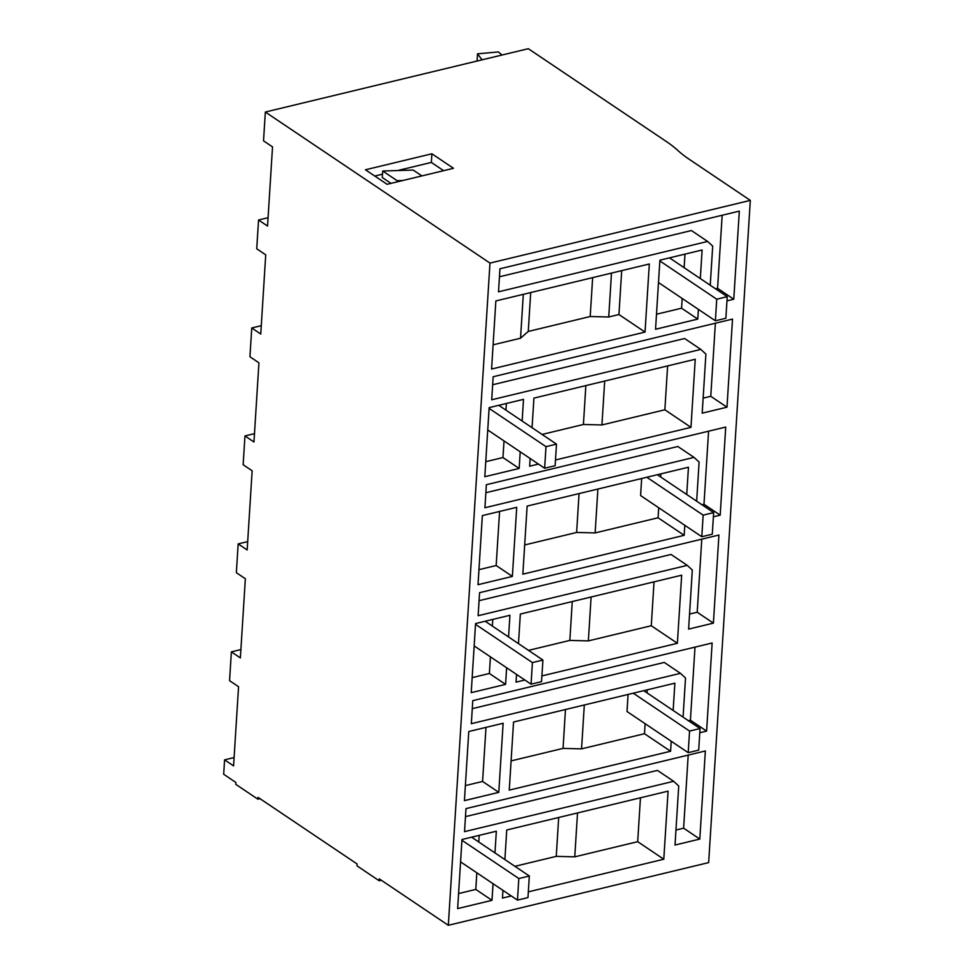 <?xml version="1.0" encoding="UTF-8"?>
<svg xmlns="http://www.w3.org/2000/svg" width="974" height="974" viewBox="0 0 974 974"><rect width="100%" height="100%" fill="white"/><g stroke="black" fill="none" stroke-linecap="round" stroke-linejoin="round"><path stroke-width="1.46" d="M489.983 263.09L750.321 200.388L689.129 159.237A159.322 67.669 3.6 0 1 677.746 150.386A159.322 67.669 3.6 0 0 666.362 141.534L528.31 48.7L265.342 112.034L489.983 263.09L448.32 925.3L379.288 878.877L379.166 880.752L381.309 880.24M387.068 184.305L453.494 168.307L431.896 153.782L365.469 169.78L387.068 184.305M265.342 112.034L263.528 140.828L272.525 146.879L267.546 226.053L258.548 220.002L256.734 248.796L265.732 254.847L260.752 334.021L251.755 327.97L249.941 356.764L258.938 362.815L253.958 441.989L244.961 435.938L243.147 464.732L252.144 470.783L247.165 549.957L238.167 543.906L236.353 572.7L245.351 578.751L240.371 657.925L231.374 651.874L229.56 680.668L238.557 686.719L233.577 765.905L224.58 759.842L223.679 774.245L235.891 782.463L235.781 784.338L257.915 799.216L258.037 797.353L357.141 863.999L357.032 865.862L379.166 880.752M750.321 200.388L708.658 862.599L448.32 925.3M494.975 852.907L496.338 831.224L461.98 839.503L457.634 908.596L491.992 900.317L493.039 883.686M504.885 859.567L506.748 829.994L668.079 791.144L663.793 859.226L528.322 891.855M511.289 895.958L502.462 898.089L502.949 890.358M465.986 808.615L464.537 831.65L673.643 781.294L678.732 785.969L675.019 845.042L699.807 839.064L705.359 750.966L465.986 808.615M726.969 300.869L733.775 299.225L739.315 211.127L499.954 268.775L498.505 291.81L707.611 241.442L712.7 246.13L710.241 285.236M700.318 278.576L702.12 250.001L659.897 260.168L655.551 329.261L697.774 319.095L681.569 308.198L656.488 314.237M698.382 309.367L697.774 319.095M495.863 300.942L491.578 369.036L645.031 332.073L649.317 263.991L495.863 300.942M518.472 643.631L520.335 614.058L681.666 575.196L677.38 643.29L541.909 675.919M524.864 680.022L516.05 682.141L516.537 674.422M508.562 636.972L509.926 615.288L475.568 623.555L471.221 692.66L505.579 684.381L506.626 667.75M713.394 623.129L688.606 629.107L692.319 570.034L687.23 565.358L478.124 615.714L479.573 592.679L718.934 535.03L713.394 623.129L697.201 612.232L701.791 539.158M673.156 710.448L674.872 683.176L513.542 722.026L509.256 790.121L670.587 751.258L644.484 733.714L581.551 748.86L563.045 748.397L511.094 760.901M671.22 741.238L670.587 751.258M498.785 792.349L503.132 723.256L468.774 731.523L464.428 800.628L498.785 792.349L482.58 781.452L485.989 727.383M699.795 732.74L706.6 731.097L712.14 642.998L472.78 700.647L471.331 723.682L680.436 673.326L685.526 678.001L683.066 717.12M555.497 459.984L690.968 427.355L695.241 359.26L533.922 398.11L532.06 427.696M530.124 458.486L529.637 466.205L538.452 464.087M520.213 451.814L519.166 468.445L484.808 476.712L489.155 407.619L523.513 399.352L522.149 421.024M726.981 407.193L702.193 413.159L705.906 354.098L700.817 349.41L491.712 399.778L493.161 376.743L732.521 319.095L726.981 407.193L710.776 396.296L715.379 323.222M686.743 494.512L688.46 467.228L527.129 506.09L522.843 574.173L684.174 535.323L658.071 517.766L595.138 532.924L576.62 532.449L524.682 544.965M684.795 525.303L684.174 535.323M512.373 576.413L516.719 507.32L482.361 515.587L478.015 584.692L512.373 576.413L496.168 565.517L499.577 511.447M713.382 516.804L720.188 515.161L725.727 427.062L486.367 484.711L484.918 507.746L694.024 457.378L699.113 462.066L696.654 501.184M431.896 153.782L431.348 162.427L397.636 170.547M382.502 174.188L374.783 176.05M431.348 162.427L443.633 170.681M268.069 217.713L258.548 220.002M733.775 299.225L717.57 288.328L722.172 215.254M715.549 288.815L717.57 288.328M707.611 241.442L691.406 230.546L499.455 276.786M684.978 254.129L684.125 267.68M682.19 298.47L681.569 308.198M621.692 270.638L618.94 314.529L645.031 332.073M618.94 314.529L608.726 316.988L590.207 316.513L528.261 331.44L520.542 338.222L493.1 344.833M421.925 175.917L413.244 170.073L382.709 170.998L397.112 180.677L402.871 180.507M390.988 183.368L382.295 177.524L382.709 170.998M611.489 273.097L608.726 316.988M592.655 277.639L590.207 316.513M530.708 292.553L528.261 331.44M523.306 294.343L520.542 338.222M397.027 181.907L397.112 180.677M261.276 325.681L251.755 327.97M690.968 427.355L664.865 409.798L601.932 424.956L583.414 424.481L542.092 434.441M667.628 365.92L664.865 409.798M519.166 468.445L502.961 457.549L504.008 440.918M505.944 410.139L506.37 403.479M502.961 457.549L485.758 461.7M703.131 398.147L710.776 396.296M700.817 349.41L684.612 338.526L492.661 384.754M585.861 385.607L583.414 424.481M604.696 381.065L601.932 424.956M254.482 433.649L244.961 435.938M660.835 473.888L660.64 476.968M658.704 507.746L658.071 517.766M496.168 565.517L478.964 569.668M720.188 515.161L703.983 504.264L708.585 431.19M701.974 504.751L703.983 504.264M694.024 457.378L677.831 446.494L485.868 492.722M579.067 493.575L576.62 532.449M597.902 489.045L595.138 532.924M247.688 541.617L238.167 543.906M677.38 643.29L651.277 625.734L588.345 640.892L569.827 640.417L528.505 650.376M654.041 581.855L651.277 625.734M505.579 684.381L489.374 673.484L490.421 656.866M492.357 626.075L492.783 619.415M489.374 673.484L472.171 677.636M689.543 614.083L697.201 612.232M687.23 565.358L671.037 554.462L479.074 600.69M572.274 601.542L569.827 640.417M591.108 597.013L588.345 640.892M240.895 649.585L231.374 651.874M647.247 689.823L647.053 692.904M645.117 723.682L644.484 733.714M482.58 781.452L465.377 785.604M706.6 731.097L690.408 720.212L694.998 647.126M688.387 720.699L690.408 720.212M680.436 673.326L664.244 662.43L472.28 708.658M565.48 709.51L563.045 748.397M584.315 704.981L581.551 748.86M234.101 757.553L224.58 759.842M257.915 799.216L260.058 798.704M699.807 839.064L683.614 828.18L688.204 755.094M675.968 830.018L683.614 828.18M673.643 781.294L657.45 770.397L465.487 816.626M640.454 797.791L637.69 841.682L663.793 859.226M637.69 841.682L574.757 856.84L556.251 856.365L514.917 866.312M491.992 900.317L475.787 889.42L476.834 872.801M478.782 842.011L479.196 835.351M475.787 889.42L458.584 893.572M558.686 817.478L556.251 856.365M577.521 812.949L574.757 856.84M659.848 260.935L716.742 299.201L727.237 296.668L725.874 318.267L715.379 320.787L658.485 282.533M669.503 257.854L727.237 296.668M715.379 320.787L716.742 299.201M646.821 477.26L703.155 515.136L713.65 512.604L712.286 534.202L701.791 536.723L640.6 495.571L641.671 478.502M657.316 474.728L713.65 512.604M701.791 536.723L703.155 515.136M633.246 693.196L689.568 731.072L700.062 728.552L698.699 750.138L688.216 752.671L627.013 711.519L628.084 694.438M643.729 690.663L700.062 728.552M688.216 752.671L689.568 731.072M477.077 61.033L477.528 53.826L482.057 59.84M477.528 53.826L498.384 51.939L502.06 55.019M489.106 408.398L546 446.652L556.495 444.12L555.131 465.718L544.636 468.238L487.743 429.984M498.761 405.306L556.495 444.12M544.636 468.238L546 446.652M475.519 624.334L532.413 662.588L542.908 660.055L541.544 681.654L531.061 684.186L474.168 645.92M485.186 621.242L542.908 660.055M531.061 684.186L532.413 662.588M461.932 840.27L518.825 878.524L529.32 876.003L527.969 897.59L517.474 900.122L460.58 861.868M471.599 837.177L529.32 876.003M517.474 900.122L518.825 878.524"/></g></svg>
